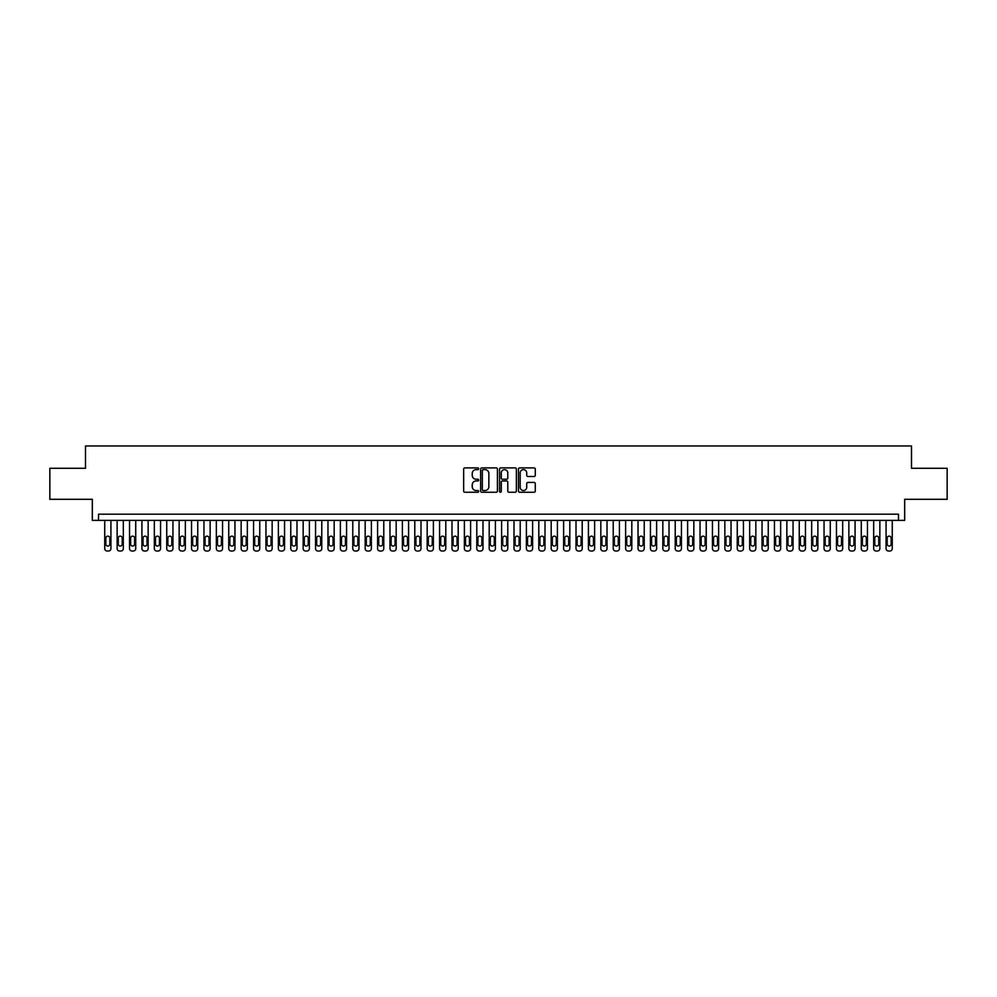 <?xml version="1.0" encoding="UTF-8"?>
<svg xmlns="http://www.w3.org/2000/svg" width="997" height="997" viewBox="0 0 997 997"><rect width="100%" height="100%" fill="white"/><g stroke="black" fill="none" stroke-linecap="round" stroke-linejoin="round"><path stroke-width="1.5" d="M478.66 468.764A0.847 0.847 0 0 0 477.8 467.905L464.876 467.905A1.221 1.221 0 0 0 463.655 469.126L463.655 491.035A1.221 1.221 0 0 0 464.876 492.256L477.8 492.256A0.847 0.847 0 0 0 478.66 491.409A0.847 0.847 0 0 0 477.8 490.549L476.13 490.549A3.901 3.901 0 0 1 472.242 486.661L472.242 484.829A3.901 3.901 0 0 1 476.13 480.94L477.8 480.94A0.847 0.847 0 0 0 478.66 480.08A0.847 0.847 0 0 0 477.8 479.233L476.13 479.233A3.901 3.901 0 0 1 472.242 475.332L472.242 473.513A3.901 3.901 0 0 1 476.13 469.612L477.8 469.612A0.847 0.847 0 0 0 478.66 468.764M534.08 476.491A1.221 1.221 0 0 0 535.289 475.27L535.289 469.126A1.221 1.221 0 0 0 534.08 467.905L519.711 467.905A1.221 1.221 0 0 0 518.49 469.126L518.49 491.035A1.221 1.221 0 0 0 519.711 492.256L534.08 492.256A1.221 1.221 0 0 0 535.289 491.035L535.289 483.607A1.221 1.221 0 0 0 534.08 482.398L527.924 482.398A1.221 1.221 0 0 0 526.715 483.607L526.715 487.296A3.253 3.253 0 0 1 523.45 490.549A3.253 3.253 0 0 1 520.197 487.296L520.197 472.865A3.253 3.253 0 0 1 523.45 469.612A3.253 3.253 0 0 1 526.715 472.865L526.715 475.27A1.221 1.221 0 0 0 527.924 476.491L534.08 476.491M898.471 520.384L904.678 520.384L904.678 499.31L947.15 499.31L947.15 468.303L911.495 468.303L911.495 445.971L85.505 445.971L85.505 468.303L49.85 468.303L49.85 499.31L92.322 499.31L92.322 520.384L898.471 520.384L898.471 514.19L98.529 514.19L98.529 520.384M497.441 469.126A1.221 1.221 0 0 0 496.219 467.905L481.85 467.905A1.221 1.221 0 0 0 480.641 469.126L480.641 491.035A1.221 1.221 0 0 0 481.85 492.256L496.219 492.256A1.221 1.221 0 0 0 497.441 491.035L497.441 469.126M500.781 467.905L515.15 467.905A1.221 1.221 0 0 1 516.359 469.126L516.359 491.035A1.221 1.221 0 0 1 515.15 492.256L509.006 492.256A1.221 1.221 0 0 1 507.785 491.035L507.785 482.149A1.221 1.221 0 0 0 506.563 480.94L502.488 480.94A1.221 1.221 0 0 0 501.267 482.149L501.267 491.409A0.847 0.847 0 0 1 500.419 492.256A0.847 0.847 0 0 1 499.559 491.409L499.559 469.126A1.221 1.221 0 0 1 500.781 467.905M483.196 469.612A0.847 0.847 0 0 0 482.336 470.459L482.336 489.701A0.847 0.847 0 0 0 483.196 490.549L484.953 490.549A3.901 3.901 0 0 0 488.854 486.661L488.854 473.513A3.901 3.901 0 0 0 484.953 469.612L483.196 469.612M507.785 472.927A3.253 3.253 0 0 0 504.532 469.674A3.253 3.253 0 0 0 501.267 472.927L501.267 478.012A1.221 1.221 0 0 0 502.488 479.233L506.563 479.233A1.221 1.221 0 0 0 507.785 478.012L507.785 472.927M110.929 520.384L110.929 548.537A2.48 2.48 90 0 1 108.449 551.029L107.215 551.029A2.48 2.48 90 0 1 104.735 548.537L104.735 520.384M109.82 544.075L109.82 538.131A1.982 1.982 90 0 0 107.826 536.137A1.982 1.982 90 0 0 105.844 538.131L105.844 544.075A1.982 1.982 90 0 0 107.826 546.057A1.982 1.982 90 0 0 109.82 544.075M123.329 520.384L123.329 548.537A2.48 2.48 90 0 1 120.849 551.029L119.615 551.029A2.48 2.48 90 0 1 117.135 548.537L117.135 520.384M122.22 544.075L122.22 538.131A1.982 1.982 90 0 0 120.238 536.137A1.982 1.982 90 0 0 118.244 538.131L118.244 544.075A1.982 1.982 90 0 0 120.238 546.057A1.982 1.982 90 0 0 122.22 544.075M135.729 520.384L135.729 548.537A2.48 2.48 90 0 1 133.249 551.029L132.015 551.029A2.48 2.48 90 0 1 129.535 548.537L129.535 520.384M134.62 544.075L134.62 538.131A1.982 1.982 90 0 0 132.638 536.137A1.982 1.982 90 0 0 130.644 538.131L130.644 544.075A1.982 1.982 90 0 0 132.638 546.057A1.982 1.982 90 0 0 134.62 544.075M148.142 520.384L148.142 548.537A2.48 2.48 90 0 1 145.662 551.029L144.415 551.029A2.48 2.48 90 0 1 141.935 548.537L141.935 520.384M147.02 544.075L147.02 538.131A1.982 1.982 90 0 0 145.039 536.137A1.982 1.982 90 0 0 143.057 538.131L143.057 544.075A1.982 1.982 90 0 0 145.039 546.057A1.982 1.982 90 0 0 147.02 544.075M160.542 520.384L160.542 548.537A2.48 2.48 90 0 1 158.062 551.029L156.816 551.029A2.48 2.48 90 0 1 154.336 548.537L154.336 520.384M159.42 544.075L159.42 538.131A1.982 1.982 90 0 0 157.439 536.137A1.982 1.982 90 0 0 155.457 538.131L155.457 544.075A1.982 1.982 90 0 0 157.439 546.057A1.982 1.982 90 0 0 159.42 544.075M172.942 520.384L172.942 548.537A2.48 2.48 90 0 1 170.462 551.029L169.216 551.029A2.48 2.48 90 0 1 166.736 548.537L166.736 520.384M171.82 544.075L171.82 538.131A1.982 1.982 90 0 0 169.839 536.137A1.982 1.982 90 0 0 167.857 538.131L167.857 544.075A1.982 1.982 90 0 0 169.839 546.057A1.982 1.982 90 0 0 171.82 544.075M185.342 520.384L185.342 548.537A2.48 2.48 90 0 1 182.862 551.029L181.628 551.029A2.48 2.48 90 0 1 179.148 548.537L179.148 520.384M184.233 544.075L184.233 538.131A1.982 1.982 90 0 0 182.239 536.137A1.982 1.982 90 0 0 180.258 538.131L180.258 544.075A1.982 1.982 90 0 0 182.239 546.057A1.982 1.982 90 0 0 184.233 544.075M197.742 520.384L197.742 548.537A2.48 2.48 90 0 1 195.262 551.029L194.029 551.029A2.48 2.48 90 0 1 191.549 548.537L191.549 520.384M196.633 544.075L196.633 538.131A1.982 1.982 90 0 0 194.652 536.137A1.982 1.982 90 0 0 192.658 538.131L192.658 544.075A1.982 1.982 90 0 0 194.652 546.057A1.982 1.982 90 0 0 196.633 544.075M210.143 520.384L210.143 548.537A2.48 2.48 90 0 1 207.663 551.029L206.429 551.029A2.48 2.48 90 0 1 203.949 548.537L203.949 520.384M209.034 544.075L209.034 538.131A1.982 1.982 90 0 0 207.052 536.137A1.982 1.982 90 0 0 205.058 538.131L205.058 544.075A1.982 1.982 90 0 0 207.052 546.057A1.982 1.982 90 0 0 209.034 544.075M222.555 520.384L222.555 548.537A2.48 2.48 90 0 1 220.075 551.029L218.829 551.029A2.48 2.48 90 0 1 216.349 548.537L216.349 520.384M221.434 544.075L221.434 538.131A1.982 1.982 90 0 0 219.452 536.137A1.982 1.982 90 0 0 217.471 538.131L217.471 544.075A1.982 1.982 90 0 0 219.452 546.057A1.982 1.982 90 0 0 221.434 544.075M234.956 520.384L234.956 548.537A2.48 2.48 90 0 1 232.475 551.029L231.229 551.029A2.48 2.48 90 0 1 228.749 548.537L228.749 520.384M233.834 544.075L233.834 538.131A1.982 1.982 90 0 0 231.852 536.137A1.982 1.982 90 0 0 229.871 538.131L229.871 544.075A1.982 1.982 90 0 0 231.852 546.057A1.982 1.982 90 0 0 233.834 544.075M247.356 520.384L247.356 548.537A2.48 2.48 90 0 1 244.876 551.029L243.629 551.029A2.48 2.48 90 0 1 241.149 548.537L241.149 520.384M246.234 544.075L246.234 538.131A1.982 1.982 90 0 0 244.253 536.137A1.982 1.982 90 0 0 242.271 538.131L242.271 544.075A1.982 1.982 90 0 0 244.253 546.057A1.982 1.982 90 0 0 246.234 544.075M259.756 520.384L259.756 548.537A2.48 2.48 90 0 1 257.276 551.029L256.042 551.029A2.48 2.48 90 0 1 253.562 548.537L253.562 520.384M258.647 544.075L258.647 538.131A1.982 1.982 90 0 0 256.653 536.137A1.982 1.982 90 0 0 254.671 538.131L254.671 544.075A1.982 1.982 90 0 0 256.653 546.057A1.982 1.982 90 0 0 258.647 544.075M272.156 520.384L272.156 548.537A2.48 2.48 90 0 1 269.676 551.029L268.442 551.029A2.48 2.48 90 0 1 265.962 548.537L265.962 520.384M271.047 544.075L271.047 538.131A1.982 1.982 90 0 0 269.053 536.137A1.982 1.982 90 0 0 267.071 538.131L267.071 544.075A1.982 1.982 90 0 0 269.053 546.057A1.982 1.982 90 0 0 271.047 544.075M284.556 520.384L284.556 548.537A2.48 2.48 90 0 1 282.076 551.029L280.842 551.029A2.48 2.48 90 0 1 278.362 548.537L278.362 520.384M283.447 544.075L283.447 538.131A1.982 1.982 90 0 0 281.466 536.137A1.982 1.982 90 0 0 279.472 538.131L279.472 544.075A1.982 1.982 90 0 0 281.466 546.057A1.982 1.982 90 0 0 283.447 544.075M296.969 520.384L296.969 548.537A2.48 2.48 90 0 1 294.489 551.029L293.243 551.029A2.48 2.48 90 0 1 290.763 548.537L290.763 520.384M295.847 544.075L295.847 538.131A1.982 1.982 90 0 0 293.866 536.137A1.982 1.982 90 0 0 291.884 538.131L291.884 544.075A1.982 1.982 90 0 0 293.866 546.057A1.982 1.982 90 0 0 295.847 544.075M309.369 520.384L309.369 548.537A2.48 2.48 90 0 1 306.889 551.029L305.643 551.029A2.48 2.48 90 0 1 303.163 548.537L303.163 520.384M308.247 544.075L308.247 538.131A1.982 1.982 90 0 0 306.266 536.137A1.982 1.982 90 0 0 304.284 538.131L304.284 544.075A1.982 1.982 90 0 0 306.266 546.057A1.982 1.982 90 0 0 308.247 544.075M321.769 520.384L321.769 548.537A2.48 2.48 90 0 1 319.289 551.029L318.043 551.029A2.48 2.48 90 0 1 315.563 548.537L315.563 520.384M320.648 544.075L320.648 538.131A1.982 1.982 90 0 0 318.666 536.137A1.982 1.982 90 0 0 316.685 538.131L316.685 544.075A1.982 1.982 90 0 0 318.666 546.057A1.982 1.982 90 0 0 320.648 544.075M334.169 520.384L334.169 548.537A2.48 2.48 90 0 1 331.689 551.029L330.456 551.029A2.48 2.48 90 0 1 327.976 548.537L327.976 520.384M333.06 544.075L333.06 538.131A1.982 1.982 90 0 0 331.066 536.137A1.982 1.982 90 0 0 329.085 538.131L329.085 544.075A1.982 1.982 90 0 0 331.066 546.057A1.982 1.982 90 0 0 333.06 544.075M346.57 520.384L346.57 548.537A2.48 2.48 90 0 1 344.09 551.029L342.856 551.029A2.48 2.48 90 0 1 340.376 548.537L340.376 520.384M345.461 544.075L345.461 538.131A1.982 1.982 90 0 0 343.467 536.137A1.982 1.982 90 0 0 341.485 538.131L341.485 544.075A1.982 1.982 90 0 0 343.467 546.057A1.982 1.982 90 0 0 345.461 544.075M358.97 520.384L358.97 548.537A2.48 2.48 90 0 1 356.49 551.029L355.256 551.029A2.48 2.48 90 0 1 352.776 548.537L352.776 520.384M357.861 544.075L357.861 538.131A1.982 1.982 90 0 0 355.879 536.137A1.982 1.982 90 0 0 353.885 538.131L353.885 544.075A1.982 1.982 90 0 0 355.879 546.057A1.982 1.982 90 0 0 357.861 544.075M371.383 520.384L371.383 548.537A2.48 2.48 90 0 1 368.902 551.029L367.656 551.029A2.48 2.48 90 0 1 365.176 548.537L365.176 520.384M370.261 544.075L370.261 538.131A1.982 1.982 90 0 0 368.279 536.137A1.982 1.982 90 0 0 366.298 538.131L366.298 544.075A1.982 1.982 90 0 0 368.279 546.057A1.982 1.982 90 0 0 370.261 544.075M383.783 520.384L383.783 548.537A2.48 2.48 90 0 1 381.303 551.029L380.056 551.029A2.48 2.48 90 0 1 377.576 548.537L377.576 520.384M382.661 544.075L382.661 538.131A1.982 1.982 90 0 0 380.68 536.137A1.982 1.982 90 0 0 378.698 538.131L378.698 544.075A1.982 1.982 90 0 0 380.68 546.057A1.982 1.982 90 0 0 382.661 544.075M396.183 520.384L396.183 548.537A2.48 2.48 90 0 1 393.703 551.029L392.457 551.029A2.48 2.48 90 0 1 389.977 548.537L389.977 520.384M395.061 544.075L395.061 538.131A1.982 1.982 90 0 0 393.08 536.137A1.982 1.982 90 0 0 391.098 538.131L391.098 544.075A1.982 1.982 90 0 0 393.08 546.057A1.982 1.982 90 0 0 395.061 544.075M408.583 520.384L408.583 548.537A2.48 2.48 90 0 1 406.103 551.029L404.869 551.029A2.48 2.48 90 0 1 402.377 548.537L402.377 520.384M407.474 544.075L407.474 538.131A1.982 1.982 90 0 0 405.48 536.137A1.982 1.982 90 0 0 403.498 538.131L403.498 544.075A1.982 1.982 90 0 0 405.48 546.057A1.982 1.982 90 0 0 407.474 544.075M420.983 520.384L420.983 548.537A2.48 2.48 90 0 1 418.503 551.029L417.269 551.029A2.48 2.48 90 0 1 414.789 548.537L414.789 520.384M419.874 544.075L419.874 538.131A1.982 1.982 90 0 0 417.88 536.137A1.982 1.982 90 0 0 415.899 538.131L415.899 544.075A1.982 1.982 90 0 0 417.88 546.057A1.982 1.982 90 0 0 419.874 544.075M433.383 520.384L433.383 548.537A2.48 2.48 90 0 1 430.903 551.029L429.67 551.029A2.48 2.48 90 0 1 427.19 548.537L427.19 520.384M432.274 544.075L432.274 538.131A1.982 1.982 90 0 0 430.293 536.137A1.982 1.982 90 0 0 428.299 538.131L428.299 544.075A1.982 1.982 90 0 0 430.293 546.057A1.982 1.982 90 0 0 432.274 544.075M445.796 520.384L445.796 548.537A2.48 2.48 90 0 1 443.316 551.029L442.07 551.029A2.48 2.48 90 0 1 439.59 548.537L439.59 520.384M444.674 544.075L444.674 538.131A1.982 1.982 90 0 0 442.693 536.137A1.982 1.982 90 0 0 440.711 538.131L440.711 544.075A1.982 1.982 90 0 0 442.693 546.057A1.982 1.982 90 0 0 444.674 544.075M458.196 520.384L458.196 548.537A2.48 2.48 90 0 1 455.716 551.029L454.47 551.029A2.48 2.48 90 0 1 451.99 548.537L451.99 520.384M457.075 544.075L457.075 538.131A1.982 1.982 90 0 0 455.093 536.137A1.982 1.982 90 0 0 453.112 538.131L453.112 544.075A1.982 1.982 90 0 0 455.093 546.057A1.982 1.982 90 0 0 457.075 544.075M470.596 520.384L470.596 548.537A2.48 2.48 90 0 1 468.116 551.029L466.87 551.029A2.48 2.48 90 0 1 464.39 548.537L464.39 520.384M469.475 544.075L469.475 538.131A1.982 1.982 90 0 0 467.493 536.137A1.982 1.982 90 0 0 465.512 538.131L465.512 544.075A1.982 1.982 90 0 0 467.493 546.057A1.982 1.982 90 0 0 469.475 544.075M482.997 520.384L482.997 548.537A2.48 2.48 90 0 1 480.517 551.029L479.27 551.029A2.48 2.48 90 0 1 476.79 548.537L476.79 520.384M481.875 544.075L481.875 538.131A1.982 1.982 90 0 0 479.893 536.137A1.982 1.982 90 0 0 477.912 538.131L477.912 544.075A1.982 1.982 90 0 0 479.893 546.057A1.982 1.982 90 0 0 481.875 544.075M495.397 520.384L495.397 548.537A2.48 2.48 90 0 1 492.917 551.029L491.683 551.029A2.48 2.48 90 0 1 489.203 548.537L489.203 520.384M494.288 544.075L494.288 538.131A1.982 1.982 90 0 0 492.294 536.137A1.982 1.982 90 0 0 490.312 538.131L490.312 544.075A1.982 1.982 90 0 0 492.294 546.057A1.982 1.982 90 0 0 494.288 544.075M507.797 520.384L507.797 548.537A2.48 2.48 90 0 1 505.317 551.029L504.083 551.029A2.48 2.48 90 0 1 501.603 548.537L501.603 520.384M506.688 544.075L506.688 538.131A1.982 1.982 90 0 0 504.706 536.137A1.982 1.982 90 0 0 502.712 538.131L502.712 544.075A1.982 1.982 90 0 0 504.706 546.057A1.982 1.982 90 0 0 506.688 544.075M520.21 520.384L520.21 548.537A2.48 2.48 90 0 1 517.73 551.029L516.483 551.029A2.48 2.48 90 0 1 514.003 548.537L514.003 520.384M519.088 544.075L519.088 538.131A1.982 1.982 90 0 0 517.107 536.137A1.982 1.982 90 0 0 515.125 538.131L515.125 544.075A1.982 1.982 90 0 0 517.107 546.057A1.982 1.982 90 0 0 519.088 544.075M532.61 520.384L532.61 548.537A2.48 2.48 90 0 1 530.13 551.029L528.884 551.029A2.48 2.48 90 0 1 526.404 548.537L526.404 520.384M531.488 544.075L531.488 538.131A1.982 1.982 90 0 0 529.507 536.137A1.982 1.982 90 0 0 527.525 538.131L527.525 544.075A1.982 1.982 90 0 0 529.507 546.057A1.982 1.982 90 0 0 531.488 544.075M545.01 520.384L545.01 548.537A2.48 2.48 90 0 1 542.53 551.029L541.284 551.029A2.48 2.48 90 0 1 538.804 548.537L538.804 520.384M543.888 544.075L543.888 538.131A1.982 1.982 90 0 0 541.907 536.137A1.982 1.982 90 0 0 539.925 538.131L539.925 544.075A1.982 1.982 90 0 0 541.907 546.057A1.982 1.982 90 0 0 543.888 544.075M557.41 520.384L557.41 548.537A2.48 2.48 90 0 1 554.93 551.029L553.684 551.029A2.48 2.48 90 0 1 551.204 548.537L551.204 520.384M556.289 544.075L556.289 538.131A1.982 1.982 90 0 0 554.307 536.137A1.982 1.982 90 0 0 552.326 538.131L552.326 544.075A1.982 1.982 90 0 0 554.307 546.057A1.982 1.982 90 0 0 556.289 544.075M569.81 520.384L569.81 548.537A2.48 2.48 90 0 1 567.33 551.029L566.097 551.029A2.48 2.48 90 0 1 563.617 548.537L563.617 520.384M568.701 544.075L568.701 538.131A1.982 1.982 90 0 0 566.707 536.137A1.982 1.982 90 0 0 564.726 538.131L564.726 544.075A1.982 1.982 90 0 0 566.707 546.057A1.982 1.982 90 0 0 568.701 544.075M582.211 520.384L582.211 548.537A2.48 2.48 90 0 1 579.731 551.029L578.497 551.029A2.48 2.48 90 0 1 576.017 548.537L576.017 520.384M581.101 544.075L581.101 538.131A1.982 1.982 90 0 0 579.12 536.137A1.982 1.982 90 0 0 577.126 538.131L577.126 544.075A1.982 1.982 90 0 0 579.12 546.057A1.982 1.982 90 0 0 581.101 544.075M594.623 520.384L594.623 548.537A2.48 2.48 90 0 1 592.131 551.029L590.897 551.029A2.48 2.48 90 0 1 588.417 548.537L588.417 520.384M593.502 544.075L593.502 538.131A1.982 1.982 90 0 0 591.52 536.137A1.982 1.982 90 0 0 589.526 538.131L589.526 544.075A1.982 1.982 90 0 0 591.52 546.057A1.982 1.982 90 0 0 593.502 544.075M607.023 520.384L607.023 548.537A2.48 2.48 90 0 1 604.543 551.029L603.297 551.029A2.48 2.48 90 0 1 600.817 548.537L600.817 520.384M605.902 544.075L605.902 538.131A1.982 1.982 90 0 0 603.92 536.137A1.982 1.982 90 0 0 601.939 538.131L601.939 544.075A1.982 1.982 90 0 0 603.92 546.057A1.982 1.982 90 0 0 605.902 544.075M619.424 520.384L619.424 548.537A2.48 2.48 90 0 1 616.944 551.029L615.697 551.029A2.48 2.48 90 0 1 613.217 548.537L613.217 520.384M618.302 544.075L618.302 538.131A1.982 1.982 90 0 0 616.32 536.137A1.982 1.982 90 0 0 614.339 538.131L614.339 544.075A1.982 1.982 90 0 0 616.32 546.057A1.982 1.982 90 0 0 618.302 544.075M631.824 520.384L631.824 548.537A2.48 2.48 90 0 1 629.344 551.029L628.098 551.029A2.48 2.48 90 0 1 625.618 548.537L625.618 520.384M630.702 544.075L630.702 538.131A1.982 1.982 90 0 0 628.721 536.137A1.982 1.982 90 0 0 626.739 538.131L626.739 544.075A1.982 1.982 90 0 0 628.721 546.057A1.982 1.982 90 0 0 630.702 544.075M644.224 520.384L644.224 548.537A2.48 2.48 90 0 1 641.744 551.029L640.51 551.029A2.48 2.48 90 0 1 638.03 548.537L638.03 520.384M643.115 544.075L643.115 538.131A1.982 1.982 90 0 0 641.121 536.137A1.982 1.982 90 0 0 639.139 538.131L639.139 544.075A1.982 1.982 90 0 0 641.121 546.057A1.982 1.982 90 0 0 643.115 544.075M656.624 520.384L656.624 548.537A2.48 2.48 90 0 1 654.144 551.029L652.91 551.029A2.48 2.48 90 0 1 650.43 548.537L650.43 520.384M655.515 544.075L655.515 538.131A1.982 1.982 90 0 0 653.534 536.137A1.982 1.982 90 0 0 651.539 538.131L651.539 544.075A1.982 1.982 90 0 0 653.534 546.057A1.982 1.982 90 0 0 655.515 544.075M669.024 520.384L669.024 548.537A2.48 2.48 90 0 1 666.544 551.029L665.311 551.029A2.48 2.48 90 0 1 662.831 548.537L662.831 520.384M667.915 544.075L667.915 538.131A1.982 1.982 90 0 0 665.934 536.137A1.982 1.982 90 0 0 663.94 538.131L663.94 544.075A1.982 1.982 90 0 0 665.934 546.057A1.982 1.982 90 0 0 667.915 544.075M681.437 520.384L681.437 548.537A2.48 2.48 90 0 1 678.957 551.029L677.711 551.029A2.48 2.48 90 0 1 675.231 548.537L675.231 520.384M680.315 544.075L680.315 538.131A1.982 1.982 90 0 0 678.334 536.137A1.982 1.982 90 0 0 676.352 538.131L676.352 544.075A1.982 1.982 90 0 0 678.334 546.057A1.982 1.982 90 0 0 680.315 544.075M693.837 520.384L693.837 548.537A2.48 2.48 90 0 1 691.357 551.029L690.111 551.029A2.48 2.48 90 0 1 687.631 548.537L687.631 520.384M692.716 544.075L692.716 538.131A1.982 1.982 90 0 0 690.734 536.137A1.982 1.982 90 0 0 688.753 538.131L688.753 544.075A1.982 1.982 90 0 0 690.734 546.057A1.982 1.982 90 0 0 692.716 544.075M706.237 520.384L706.237 548.537A2.48 2.48 90 0 1 703.757 551.029L702.511 551.029A2.48 2.48 90 0 1 700.031 548.537L700.031 520.384M705.116 544.075L705.116 538.131A1.982 1.982 90 0 0 703.134 536.137A1.982 1.982 90 0 0 701.153 538.131L701.153 544.075A1.982 1.982 90 0 0 703.134 546.057A1.982 1.982 90 0 0 705.116 544.075M718.638 520.384L718.638 548.537A2.48 2.48 90 0 1 716.158 551.029L714.924 551.029A2.48 2.48 90 0 1 712.444 548.537L712.444 520.384M717.528 544.075L717.528 538.131A1.982 1.982 90 0 0 715.534 536.137A1.982 1.982 90 0 0 713.553 538.131L713.553 544.075A1.982 1.982 90 0 0 715.534 546.057A1.982 1.982 90 0 0 717.528 544.075M731.038 520.384L731.038 548.537A2.48 2.48 90 0 1 728.558 551.029L727.324 551.029A2.48 2.48 90 0 1 724.844 548.537L724.844 520.384M729.929 544.075L729.929 538.131A1.982 1.982 90 0 0 727.947 536.137A1.982 1.982 90 0 0 725.953 538.131L725.953 544.075A1.982 1.982 90 0 0 727.947 546.057A1.982 1.982 90 0 0 729.929 544.075M743.438 520.384L743.438 548.537A2.48 2.48 90 0 1 740.958 551.029L739.724 551.029A2.48 2.48 90 0 1 737.244 548.537L737.244 520.384M742.329 544.075L742.329 538.131A1.982 1.982 90 0 0 740.347 536.137A1.982 1.982 90 0 0 738.353 538.131L738.353 544.075A1.982 1.982 90 0 0 740.347 546.057A1.982 1.982 90 0 0 742.329 544.075M755.851 520.384L755.851 548.537A2.48 2.48 90 0 1 753.371 551.029L752.124 551.029A2.48 2.48 90 0 1 749.644 548.537L749.644 520.384M754.729 544.075L754.729 538.131A1.982 1.982 90 0 0 752.747 536.137A1.982 1.982 90 0 0 750.766 538.131L750.766 544.075A1.982 1.982 90 0 0 752.747 546.057A1.982 1.982 90 0 0 754.729 544.075M768.251 520.384L768.251 548.537A2.48 2.48 90 0 1 765.771 551.029L764.525 551.029A2.48 2.48 90 0 1 762.044 548.537L762.044 520.384M767.129 544.075L767.129 538.131A1.982 1.982 90 0 0 765.148 536.137A1.982 1.982 90 0 0 763.166 538.131L763.166 544.075A1.982 1.982 90 0 0 765.148 546.057A1.982 1.982 90 0 0 767.129 544.075M780.651 520.384L780.651 548.537A2.48 2.48 90 0 1 778.171 551.029L776.925 551.029A2.48 2.48 90 0 1 774.445 548.537L774.445 520.384M779.529 544.075L779.529 538.131A1.982 1.982 90 0 0 777.548 536.137A1.982 1.982 90 0 0 775.566 538.131L775.566 544.075A1.982 1.982 90 0 0 777.548 546.057A1.982 1.982 90 0 0 779.529 544.075M793.051 520.384L793.051 548.537A2.48 2.48 90 0 1 790.571 551.029L789.337 551.029A2.48 2.48 90 0 1 786.857 548.537L786.857 520.384M791.942 544.075L791.942 538.131A1.982 1.982 90 0 0 789.948 536.137A1.982 1.982 90 0 0 787.966 538.131L787.966 544.075A1.982 1.982 90 0 0 789.948 546.057A1.982 1.982 90 0 0 791.942 544.075M805.451 520.384L805.451 548.537A2.48 2.48 90 0 1 802.971 551.029L801.738 551.029A2.48 2.48 90 0 1 799.258 548.537L799.258 520.384M804.342 544.075L804.342 538.131A1.982 1.982 90 0 0 802.348 536.137A1.982 1.982 90 0 0 800.367 538.131L800.367 544.075A1.982 1.982 90 0 0 802.348 546.057A1.982 1.982 90 0 0 804.342 544.075M817.852 520.384L817.852 548.537A2.48 2.48 90 0 1 815.372 551.029L814.138 551.029A2.48 2.48 90 0 1 811.658 548.537L811.658 520.384M816.742 544.075L816.742 538.131A1.982 1.982 90 0 0 814.761 536.137A1.982 1.982 90 0 0 812.767 538.131L812.767 544.075A1.982 1.982 90 0 0 814.761 546.057A1.982 1.982 90 0 0 816.742 544.075M830.264 520.384L830.264 548.537A2.48 2.48 90 0 1 827.784 551.029L826.538 551.029A2.48 2.48 90 0 1 824.058 548.537L824.058 520.384M829.143 544.075L829.143 538.131A1.982 1.982 90 0 0 827.161 536.137A1.982 1.982 90 0 0 825.18 538.131L825.18 544.075A1.982 1.982 90 0 0 827.161 546.057A1.982 1.982 90 0 0 829.143 544.075M842.664 520.384L842.664 548.537A2.48 2.48 90 0 1 840.184 551.029L838.938 551.029A2.48 2.48 90 0 1 836.458 548.537L836.458 520.384M841.543 544.075L841.543 538.131A1.982 1.982 90 0 0 839.561 536.137A1.982 1.982 90 0 0 837.58 538.131L837.58 544.075A1.982 1.982 90 0 0 839.561 546.057A1.982 1.982 90 0 0 841.543 544.075M855.065 520.384L855.065 548.537A2.48 2.48 90 0 1 852.585 551.029L851.338 551.029A2.48 2.48 90 0 1 848.858 548.537L848.858 520.384M853.943 544.075L853.943 538.131A1.982 1.982 90 0 0 851.961 536.137A1.982 1.982 90 0 0 849.98 538.131L849.98 544.075A1.982 1.982 90 0 0 851.961 546.057A1.982 1.982 90 0 0 853.943 544.075M867.465 520.384L867.465 548.537A2.48 2.48 90 0 1 864.985 551.029L863.751 551.029A2.48 2.48 90 0 1 861.271 548.537L861.271 520.384M866.356 544.075L866.356 538.131A1.982 1.982 90 0 0 864.362 536.137A1.982 1.982 90 0 0 862.38 538.131L862.38 544.075A1.982 1.982 90 0 0 864.362 546.057A1.982 1.982 90 0 0 866.356 544.075M879.865 520.384L879.865 548.537A2.48 2.48 90 0 1 877.385 551.029L876.151 551.029A2.48 2.48 90 0 1 873.671 548.537L873.671 520.384M878.756 544.075L878.756 538.131A1.982 1.982 90 0 0 876.762 536.137A1.982 1.982 90 0 0 874.78 538.131L874.78 544.075A1.982 1.982 90 0 0 876.762 546.057A1.982 1.982 90 0 0 878.756 544.075M892.265 520.384L892.265 548.537A2.48 2.48 90 0 1 889.785 551.029L888.551 551.029A2.48 2.48 90 0 1 886.071 548.537L886.071 520.384M891.156 544.075L891.156 538.131A1.982 1.982 90 0 0 889.174 536.137A1.982 1.982 90 0 0 887.18 538.131L887.18 544.075A1.982 1.982 90 0 0 889.174 546.057A1.982 1.982 90 0 0 891.156 544.075"/></g></svg>
